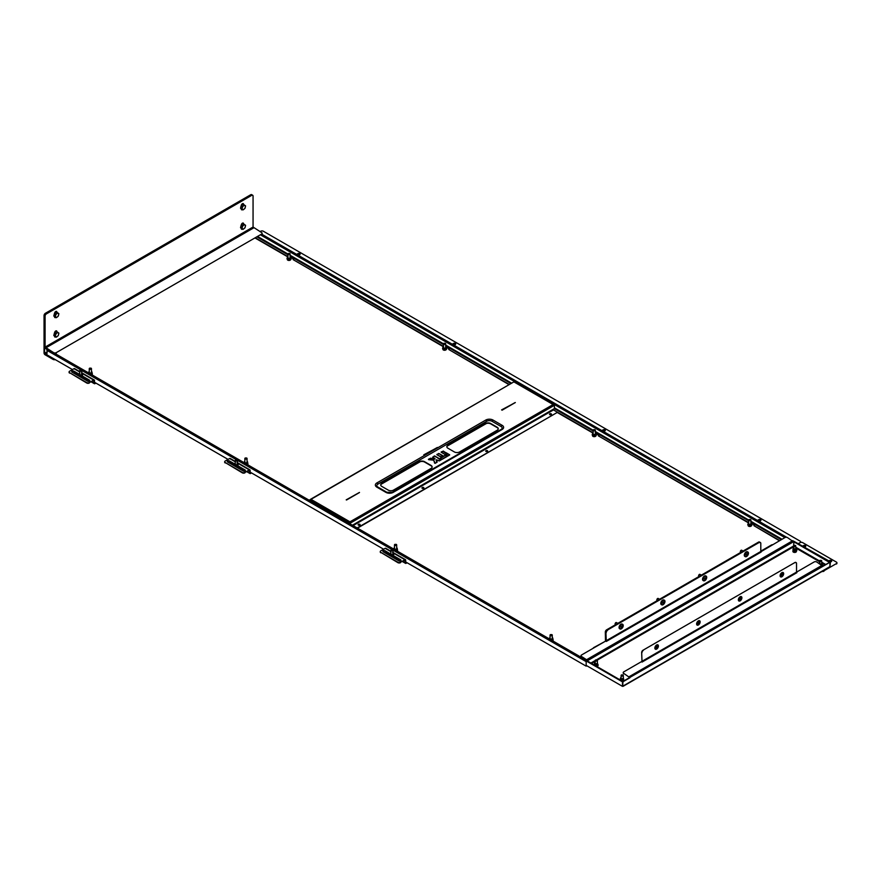 <?xml version="1.0" encoding="UTF-8"?>
<svg xmlns="http://www.w3.org/2000/svg" width="881" height="881" viewBox="0 0 881 881"><rect width="100%" height="100%" fill="white"/><g stroke="black" fill="none" stroke-linecap="round" stroke-linejoin="round"><path stroke-width="1.32" d="M751.449 525.759A1.707 0.98 180 0 1 748.597 526.199A1.707 0.98 180 0 1 748.156 525.759M595.864 435.941A1.707 0.98 180 0 1 593.012 436.381A1.707 0.98 180 0 1 592.561 435.941A1.674 0.958 180 0 0 592.638 436.051M446.16 349.669A1.674 0.958 180 0 0 446.215 349.559A1.707 0.98 180 0 1 443.385 349.988A1.707 0.98 180 0 1 442.945 349.548M290.576 259.84A1.674 0.958 180 0 0 290.631 259.73A1.707 0.98 180 0 1 287.79 260.159A1.707 0.98 180 0 1 287.349 259.719A1.674 0.958 180 0 0 287.426 259.84M443.484 346.442L293.153 259.642L443.385 346.74M593.111 432.824L553.081 409.709M509.383 384.49L448.737 349.471L509.064 384.667M593.1 433.078A1.674 0.958 180 0 0 593.034 433.111L593.111 433.067A1.487 0.859 0 0 0 592.847 433.309A1.487 0.859 0 0 0 593.64 434.432A1.487 0.859 0 0 0 595.578 433.981A1.487 0.859 0 0 0 595.314 433.067A1.674 0.958 180 0 1 595.391 433.111A1.674 0.958 180 0 1 595.886 433.793A1.674 0.958 180 0 1 595.754 434.168A1.674 0.958 180 0 1 593.882 434.74A1.674 0.958 180 0 1 592.55 433.793A1.674 0.958 180 0 1 592.671 433.419A1.674 0.958 180 0 1 593.034 433.111L557.398 412.572M748.707 522.653L598.364 435.864L748.597 522.951M779.729 540.571L753.949 525.693L779.421 540.747M605.236 641.313L593.772 647.568A1.839 1.057 0 0 0 593.243 648.24M772.56 544.711A1.839 1.057 0 0 0 771.404 545.02L760.799 551.143M72.473 369.568L46.803 354.746L47.409 349.647M293.847 259.223L290.62 257.351M287.889 256.867A1.674 0.958 180 0 0 287.823 256.9L287.9 256.856A1.487 0.859 0 0 0 287.624 257.098A1.487 0.859 0 0 0 288.428 258.221A1.487 0.859 0 0 0 290.367 257.759A1.487 0.859 0 0 0 290.102 256.856A1.674 0.958 180 0 1 290.179 256.9A1.674 0.958 180 0 1 290.664 257.582A1.674 0.958 180 0 1 290.532 257.957A1.674 0.958 180 0 1 288.671 258.529A1.674 0.958 180 0 1 287.327 257.582A1.674 0.958 180 0 1 287.459 257.208A1.674 0.958 180 0 1 287.823 256.9L255.446 238.233M754.643 525.274L751.416 523.391M599.058 435.445L595.831 433.562M449.431 349.052L446.204 347.18M293.153 259.642L293.747 258.794L290.102 256.69M449.332 348.975L445.687 346.519M449.332 348.623L448.737 349.471M598.959 435.368L595.314 432.901M598.959 435.005L598.364 435.864M754.543 525.197L750.898 522.73M754.543 524.834L753.949 525.693M287.9 256.613L255.754 238.057M605.93 632.437A1.839 1.057 -60 0 1 607.229 630.19L759.191 542.454A1.839 1.057 -60 0 1 760.105 542.366L760.413 542.542A1.839 1.057 120 0 1 760.799 543.379L760.799 551.473L606.249 640.696L605.93 632.437L605.963 641.28M605.621 640.696L605.313 632.073L605.5 641.159L581.537 654.99A1.839 1.057 0 0 0 580.997 655.739A1.839 1.057 0 0 0 581.537 656.488L587.495 660.684L793.44 541.782L787.482 537.586A1.839 1.057 0 0 0 784.883 537.586L760.876 551.759M605.313 632.073A1.839 1.057 -60 0 1 606.613 629.827L758.563 542.101A1.839 1.057 -60 0 1 759.488 542.002A1.839 1.057 -60 0 1 759.62 542.123M606.613 629.827L758.563 542.101M606.921 630.014A1.839 1.057 120 0 0 605.621 632.25M759.94 542.3A1.839 1.057 120 0 0 759.796 542.189A1.839 1.057 120 0 0 758.882 542.278M552.706 638.978A1.674 0.958 180 0 1 552.839 639.353A1.674 0.958 180 0 1 552.706 639.727A1.674 0.958 180 0 1 551.693 640.267M549.799 637.822A1.487 0.859 0 0 0 550.592 638.945A1.487 0.859 0 0 0 552.53 638.483A1.487 0.859 0 0 0 552.266 637.58A1.674 0.958 180 0 1 552.343 637.624A1.674 0.958 180 0 1 552.839 638.307A1.674 0.958 180 0 1 552.706 638.681A1.674 0.958 180 0 1 550.834 639.243A1.674 0.958 180 0 1 549.502 638.307A1.674 0.958 180 0 1 549.623 637.932A1.674 0.958 180 0 1 549.986 637.624A1.674 0.958 180 0 1 550.052 637.58A1.487 0.859 0 0 0 549.799 637.822M751.339 524.294A1.674 0.958 180 0 1 751.471 524.669A1.674 0.958 180 0 1 751.339 525.043A1.674 0.958 180 0 1 749.467 525.616A1.674 0.958 180 0 1 748.134 524.669L748.134 523.622A1.674 0.958 180 0 1 748.266 523.248A1.674 0.958 180 0 1 748.619 522.94A1.674 0.958 180 0 1 748.696 522.907M751.339 525.494A1.674 0.958 180 0 1 749.467 526.067A1.674 0.958 180 0 1 748.134 525.12M748.619 522.94L748.707 522.896A1.487 0.859 0 0 0 748.432 523.138A1.487 0.859 0 0 0 749.224 524.261A1.487 0.859 0 0 0 751.174 523.81A1.487 0.859 0 0 0 750.898 522.896L750.986 522.94A1.674 0.958 180 0 1 751.471 523.622A1.674 0.958 180 0 1 751.339 523.997A1.674 0.958 180 0 1 749.467 524.569A1.674 0.958 180 0 1 748.134 523.622M595.754 434.465A1.674 0.958 180 0 1 595.886 434.84A1.674 0.958 180 0 1 595.754 435.214A1.674 0.958 180 0 1 593.882 435.787A1.674 0.958 180 0 1 592.55 434.84L592.55 433.793M595.754 435.666A1.674 0.958 180 0 1 593.882 436.238A1.674 0.958 180 0 1 592.55 435.291M397.111 549.149A1.674 0.958 180 0 1 397.243 549.524A1.674 0.958 180 0 1 397.111 549.898A1.674 0.958 180 0 1 396.109 550.438M394.203 547.993A1.487 0.859 0 0 0 394.996 549.116A1.487 0.859 0 0 0 396.946 548.654A1.487 0.859 0 0 0 396.681 547.751A1.674 0.958 180 0 1 396.758 547.795A1.674 0.958 180 0 1 397.243 548.478A1.674 0.958 180 0 1 397.111 548.852A1.674 0.958 180 0 1 395.25 549.414A1.674 0.958 180 0 1 393.906 548.478A1.674 0.958 180 0 1 394.038 548.103A1.674 0.958 180 0 1 394.402 547.795A1.674 0.958 180 0 1 394.468 547.751A1.487 0.859 0 0 0 394.203 547.993M247.495 462.767A1.674 0.958 180 0 1 247.616 463.142A1.674 0.958 180 0 1 247.495 463.516A1.674 0.958 180 0 1 246.482 464.056M244.588 461.611A1.487 0.859 0 0 0 245.381 462.734A1.487 0.859 0 0 0 247.319 462.272A1.487 0.859 0 0 0 247.054 461.369A1.674 0.958 180 0 1 247.132 461.413A1.674 0.958 180 0 1 247.616 462.085A1.674 0.958 180 0 1 247.495 462.459A1.674 0.958 180 0 1 245.623 463.032A1.674 0.958 180 0 1 244.279 462.085A1.674 0.958 180 0 1 244.411 461.721A1.674 0.958 180 0 1 244.775 461.413A1.674 0.958 180 0 1 244.841 461.369A1.487 0.859 0 0 0 244.588 461.611M446.127 348.083A1.674 0.958 180 0 1 446.26 348.458A1.674 0.958 180 0 1 446.127 348.832A1.674 0.958 180 0 1 444.255 349.405A1.674 0.958 180 0 1 442.923 348.458L442.923 347.411A1.674 0.958 180 0 1 443.055 347.037A1.674 0.958 180 0 1 443.407 346.729A1.674 0.958 180 0 1 443.473 346.685A1.487 0.859 0 0 0 443.22 346.927A1.487 0.859 0 0 0 444.013 348.05A1.487 0.859 0 0 0 445.962 347.588A1.487 0.859 0 0 0 445.687 346.685A1.674 0.958 180 0 1 445.764 346.729A1.674 0.958 180 0 1 446.26 347.411A1.674 0.958 180 0 1 446.127 347.786A1.674 0.958 180 0 1 444.255 348.347A1.674 0.958 180 0 1 442.923 347.411M446.127 349.283A1.674 0.958 180 0 1 444.255 349.845A1.674 0.958 180 0 1 442.923 348.909M290.532 258.254A1.674 0.958 180 0 1 290.664 258.629A1.674 0.958 180 0 1 290.532 259.003A1.674 0.958 180 0 1 288.671 259.576A1.674 0.958 180 0 1 287.327 258.629L287.327 257.582M290.532 259.454A1.674 0.958 180 0 1 288.671 260.016A1.674 0.958 180 0 1 287.327 259.08M91.899 372.938A1.674 0.958 180 0 1 92.031 373.313A1.674 0.958 180 0 1 91.899 373.687A1.674 0.958 180 0 1 90.897 374.227M88.992 371.782A1.487 0.859 0 0 0 89.785 372.905A1.487 0.859 0 0 0 91.734 372.443A1.487 0.859 0 0 0 91.459 371.54A1.674 0.958 180 0 1 91.547 371.584A1.674 0.958 180 0 1 92.031 372.256A1.674 0.958 180 0 1 91.899 372.63A1.674 0.958 180 0 1 90.038 373.203A1.674 0.958 180 0 1 88.695 372.256A1.674 0.958 180 0 1 88.827 371.892A1.674 0.958 180 0 1 89.179 371.584A1.674 0.958 180 0 1 89.256 371.54A1.487 0.859 0 0 0 88.992 371.782M487.413 450.654A1.013 0.584 0 0 0 485.993 451.479A1.013 0.584 0 0 0 487.413 450.654M485.739 451.248A1.013 0.584 180 0 1 487.656 451.248M551.209 413.828A1.013 0.584 0 0 0 549.777 414.654A1.013 0.584 0 0 0 551.209 413.828M549.535 414.422A1.013 0.584 180 0 1 551.451 414.422M423.618 487.49A1.013 0.584 0 0 0 422.197 488.316A1.013 0.584 0 0 0 423.618 487.49M421.955 488.085A1.013 0.584 180 0 1 423.871 488.085M359.833 524.316A1.013 0.584 0 0 0 358.402 525.142A1.013 0.584 0 0 0 359.833 524.316M358.16 524.911A1.013 0.584 180 0 1 360.076 524.911M310.09 500.056L309.462 500.408M310.53 499.296L513.7 381.991L310.53 499.296L513.7 381.991L310.982 499.34L349.955 521.838L553.125 404.533L554.424 405.282L349.955 523.325L349.955 521.838L349.614 523.138L309.991 500.254L310.982 499.34L309.022 500.155M513.7 381.991L514.295 381.914M554.424 405.282L554.424 408.586L552.993 409.412L557.398 412.352L357.168 527.95M557.398 412.352L357.477 528.137M310.057 500.111L309.495 500.43M349.614 523.589L349.955 522.191L349.636 523.611M459.574 451.953L497.181 430.247A3.667 2.114 0 0 0 498.25 428.75A3.667 2.114 0 0 0 497.181 427.252L490.695 423.508A3.667 2.114 0 0 0 485.508 423.508L447.911 445.213A3.667 2.114 0 0 0 446.832 446.711A3.667 2.114 0 0 0 447.911 448.209L454.387 451.953A3.667 2.114 0 0 0 459.574 451.953M393.455 490.133L431.051 468.428A3.667 2.114 0 0 0 432.13 466.93A3.667 2.114 0 0 0 431.051 465.432L424.565 461.688A3.667 2.114 0 0 0 419.378 461.688L381.781 483.394A3.667 2.114 0 0 0 380.713 484.891A3.667 2.114 0 0 0 381.781 486.389L388.268 490.133A3.667 2.114 0 0 0 393.455 490.133M377.674 487.006A3.667 2.114 180 0 1 377.376 486.764A3.667 2.114 180 0 1 377.894 484.143L486.808 421.261A3.667 2.114 180 0 1 491.994 421.261L501.069 426.503A3.667 2.114 180 0 1 501.586 429.124A3.667 2.114 180 0 1 501.278 429.366M386.704 492.226L377.894 487.138A1.839 1.057 120 0 0 377.773 487.05A1.839 1.057 120 0 0 376.859 487.138L385.933 492.38A5.132 2.962 0 0 0 393.19 492.38L502.104 429.499A5.132 2.962 0 0 0 502.104 425.303L493.03 420.061A5.132 2.962 0 0 0 485.772 420.061L376.859 482.942A5.132 2.962 0 0 0 376.859 487.138M501.586 429.124L501.19 429.41A1.839 1.057 60 0 0 501.069 429.499L392.408 492.226M349.955 522.191L349.955 523.788M346.519 500.012L359.481 492.523M501.586 409.885L515.33 402.551L501.586 409.885M437.538 447.46L423.794 454.794L437.538 447.46M498.239 428.926A3.667 2.114 0 0 0 497.181 427.615L490.695 423.871A3.667 2.114 0 0 0 485.508 423.871L447.911 445.577A3.667 2.114 0 0 0 446.843 446.898M432.108 467.106A3.667 2.114 0 0 0 431.051 465.785L424.565 462.04A3.667 2.114 0 0 0 419.378 462.04L381.781 483.757A3.667 2.114 0 0 0 380.724 485.068M553.125 404.533L514.471 382.211M440.753 460.069L434.718 455.973L441.073 459.651L439.498 460.851L436.392 459.827L436.91 462.349M434.895 458.505L434.245 459.144L434.718 458.395L432.626 457.184L434.718 455.973M434.245 459.144L430.556 458.45L434.983 458.847M438.98 460.851L436.293 459.827L437.141 462.085L435.291 463.285L433.672 460.201L434.994 463.307M428.651 459.673L433.705 460.201M515.066 402.694L502.104 410.183M437.273 447.614L424.312 455.103M359.481 492.424L346.2 499.835M437.273 447.504L424.003 454.915M515.066 402.595L501.796 410.006M586.691 665.706L586.173 666.146L586.173 661.653L392.893 550.074M94.509 382.288L228.058 459.397M250.105 472.117L383.653 549.226M405.689 561.946L586.173 666.146M46.803 350.253L81.206 370.119M81.724 370.416L236.802 459.948M237.308 460.245L392.386 549.777M47.321 349.955L586.173 661.058M261.998 234.357L786.788 537.344M57.408 316.918A2.258 1.299 -60 0 1 55.536 316.565A2.258 1.299 -60 0 1 56.769 313.68A2.258 1.299 -60 0 1 58.653 314.021A2.258 1.299 -60 0 1 57.408 316.918M56.725 313.559L55.679 314.286L55.062 316.775L56.351 317.711L58.256 316.158L58.873 313.669L57.584 312.733L56.725 313.559M57.584 312.733L56.329 312.017L54.424 313.57L53.807 316.048L56.351 317.711M54.424 313.57L55.679 314.286M53.807 316.048L55.062 316.775M551.55 635.465L551.814 634.606L550.515 634.606L551.55 635.465M551.869 634.639A1.101 0.639 180 0 1 551.627 635.708A1.101 0.639 180 0 1 550.46 634.639M615.092 623.869L615.797 622.636M617.823 623.352L616.414 622.548A1.101 0.639 120 0 0 615.312 624.453L615.621 624.629M622.438 624.266A2.654 1.531 120 0 0 622.25 624.111A2.654 1.531 120 0 0 619.233 626.446A2.654 1.531 120 0 0 619.596 628.715A2.654 1.531 120 0 0 619.817 628.814M619.651 626.677A2.654 1.531 120 0 0 620.004 628.957A2.654 1.531 120 0 0 623.032 626.633A2.654 1.531 120 0 0 622.669 624.354A2.654 1.531 120 0 0 619.651 626.677M620.62 628.759A2.313 1.333 120 0 0 621.083 628.66A3.006 3.006 0 0 0 622.955 625.433A2.313 1.333 120 0 0 622.052 624.552A2.313 1.333 120 0 0 619.872 626.677A2.313 1.333 120 0 0 620.62 628.759M621.094 626.865L621.689 627.338A3.006 0.969 -156.5 0 1 621.171 627.239A2.984 1.2 -78.2 0 0 621.314 626.798A3.006 0.628 14.2 0 0 621.854 626.854L621.722 626.347A2.687 1.487 -165.4 0 1 622.03 626.666L622.03 626.666A3.006 2.136 -87.5 0 0 622.14 625.995L622.438 625.995A3.006 2.478 85 0 1 622.371 626.644L621.667 626.303M621.755 626.556L622.449 626.82A3.006 0.628 14.2 0 0 622.724 626.776A2.984 2.852 47.1 0 1 622.581 627.217A3.006 0.969 -156.5 0 1 622.283 627.305L621.413 626.809M622.206 627.69A2.687 1.729 -161.9 0 0 622.272 627.327L622.107 627.492A3.006 2.478 85 0 1 621.755 628.01A2.984 1.52 -134.8 0 1 621.612 628.021A2.984 1.52 -134.8 0 1 621.446 628.021A3.006 2.136 -87.5 0 0 621.766 627.503L621.766 627.503A2.687 2.423 26.7 0 1 621.259 627.713A2.687 0.991 140.4 0 0 621.689 627.338M621.402 627.107L622.041 627.327M622.581 627.217L621.81 626.843M656.841 599.763L657.545 598.54M659.572 599.256L658.162 598.441A1.101 0.639 120 0 0 657.061 600.346L657.369 600.523M664.197 600.159A2.654 1.531 120 0 0 663.999 600.005A2.654 1.531 120 0 0 662.149 600.523A2.654 1.531 120 0 0 660.838 602.89A2.654 1.531 120 0 0 661.345 604.619A2.654 1.531 120 0 0 661.565 604.707M661.257 603.122A2.654 1.531 120 0 0 661.752 604.851A2.654 1.531 120 0 0 663.602 604.333A2.654 1.531 120 0 0 664.924 601.976A2.654 1.531 120 0 0 664.417 600.247A2.654 1.531 120 0 0 662.567 600.765A2.654 1.531 120 0 0 661.257 603.122M662.721 604.597A2.313 1.333 120 0 0 662.831 604.564A3.006 3.006 0 0 0 664.703 601.327A2.313 1.333 120 0 0 663.448 600.501A2.313 1.333 120 0 0 661.499 603.045A2.313 1.333 120 0 0 662.721 604.597M663.503 602.362L664.186 602.648A3.006 1.134 5.5 0 0 664.494 602.45A2.984 2.643 34.7 0 1 664.417 602.879L663.701 602.626A3.006 1.905 -103.1 0 0 663.701 601.976L664.032 601.866A3.006 2.236 67.6 0 1 664.065 602.505L663.36 602.175M664.186 602.648L664.175 602.626A2.687 2.654 -2.6 0 0 664.351 602.086A2.687 1.046 135.8 0 1 664.087 602.516L664.076 602.505M664.417 602.879A3.006 1.465 -165 0 1 664.098 603.1L663.536 602.846A3.006 1.134 5.5 0 1 662.975 602.934A2.984 0.991 -89.6 0 1 662.897 603.353A3.006 1.465 -165 0 0 663.459 603.298A2.687 1.101 128.4 0 1 663.085 603.738A2.687 2.599 14.4 0 0 663.558 603.441L662.997 603.033M664.109 603.419A2.687 1.333 -167.6 0 0 664.087 603.122L663.944 603.32A3.006 2.236 67.6 0 1 663.69 603.837A2.984 1.96 -140.7 0 1 663.525 603.892A2.984 1.96 -140.7 0 1 663.36 603.937A3.006 1.905 -103.1 0 0 663.569 603.441L663.558 603.441M663.459 603.298L662.853 602.846M663.305 602.89L663.867 603.133M81.151 371.066L81.415 370.207L80.116 370.207L81.151 371.066M81.481 370.251A1.101 0.639 180 0 1 81.228 371.308A1.101 0.639 180 0 1 80.061 370.251M83.321 377.002A2.654 1.531 180 0 1 82.021 377.927M83.431 377.057A2.654 1.531 180 0 1 82.517 378.213M78.42 375.846A2.654 1.531 180 0 1 78.728 375.592L80.226 376.451L82.263 376.143L82.814 373.896L82.263 375.086L80.226 375.394L78.728 374.535L78.728 375.592M81.867 373.522A1.366 0.793 180 0 1 81.658 374.601A1.366 0.793 180 0 1 79.797 374.557A1.366 0.793 180 0 1 79.664 373.522M81.867 373.291A1.652 0.958 180 0 1 81.933 373.324A1.652 0.958 180 0 1 81.933 374.667A1.652 0.958 180 0 1 79.598 374.667A1.652 0.958 180 0 1 79.664 373.291M81.316 373.037L82.814 373.896M80.226 375.394L80.226 376.451M82.263 375.086L82.263 376.143M78.728 374.535L79.664 373.214M795.047 546.264L795.312 545.405L794.012 545.405L795.047 546.264M795.367 545.438A1.101 0.639 180 0 1 795.125 546.506A1.101 0.639 180 0 1 793.957 545.438M56.891 331.796L56.891 331.641A1.652 0.958 120 0 0 56.549 330.893A1.652 0.958 120 0 0 55.723 330.97A1.652 0.958 120 0 0 54.556 332.93A1.652 0.958 120 0 1 55.206 332.313A1.652 0.958 120 0 1 55.437 332.214M56.891 312.337L56.891 312.182A1.652 0.958 120 0 0 56.549 311.422A1.652 0.958 120 0 0 55.723 311.511A1.652 0.958 120 0 0 54.556 313.46A1.652 0.958 120 0 1 55.206 312.854A1.652 0.958 120 0 1 55.437 312.744M243.596 204.535L243.596 204.381A1.652 0.958 120 0 0 243.255 203.632A1.652 0.958 120 0 0 242.429 203.709A1.652 0.958 120 0 0 241.262 205.669A1.652 0.958 120 0 1 241.912 205.064A1.652 0.958 120 0 1 242.143 204.954M243.596 224.005L243.596 223.851A1.652 0.958 120 0 0 243.255 223.091A1.652 0.958 120 0 0 242.429 223.179A1.652 0.958 120 0 0 241.262 225.129M55.239 359.613A1.839 1.057 180 0 1 53.124 359.415L44.568 353.281L44.05 315.552A1.839 1.057 -60 0 1 45.349 313.306L46.385 313.9A1.839 1.057 120 0 0 45.085 316.147L44.568 315.85A1.839 1.057 -60 0 1 45.867 313.603A1.839 1.057 120 0 0 44.568 315.85L44.568 346.806A1.465 0.848 -120 0 0 45.603 348.601L53.642 352.653A1.839 1.057 0 0 0 56.241 352.653L261.613 234.071A1.839 1.057 0 0 0 262.153 233.322A1.839 1.057 0 0 0 261.613 232.573L253.056 227.034L253.056 196.078A1.839 1.057 120 0 0 252.682 195.241A1.839 1.057 120 0 0 251.757 195.329L251.239 195.031A1.839 1.057 -60 0 1 252.164 194.943A1.839 1.057 -60 0 1 252.384 195.153M45.085 316.147L45.085 347.114L53.642 352.653M56.241 352.653L261.613 234.071M56.241 353.248A1.839 1.057 180 0 1 53.642 353.248M262.075 233.63A1.839 1.057 180 0 1 262.153 233.928A1.839 1.057 180 0 1 261.613 234.676M54.556 336.046L54.556 336.289A1.652 0.958 120 0 0 54.897 337.038A1.652 0.958 120 0 0 55.844 336.883M54.556 316.587L54.556 316.819A1.652 0.958 120 0 0 54.897 317.578A1.652 0.958 120 0 0 55.844 317.413M241.262 208.797L241.262 209.028A1.652 0.958 120 0 0 241.603 209.788A1.652 0.958 120 0 0 242.55 209.623M241.262 228.256L241.262 228.487A1.652 0.958 120 0 0 241.603 229.247A1.652 0.958 120 0 0 242.55 229.082M46.385 313.9L251.757 195.329M252.682 195.241L252.164 194.943A1.839 1.057 120 0 0 251.239 195.031L45.867 313.603L250.722 194.734A1.839 1.057 -60 0 1 251.636 194.635A1.839 1.057 -60 0 1 251.867 194.855M54.677 336.817A1.652 0.958 120 0 0 55.327 336.575M56.362 331.498L56.362 331.344A1.652 0.958 120 0 0 56.241 330.815M54.677 317.358A1.652 0.958 120 0 0 55.327 317.116M56.362 312.028L56.362 311.885A1.652 0.958 120 0 0 56.241 311.345M241.383 209.557A1.652 0.958 120 0 0 242.033 209.326M243.079 204.238L243.079 204.084A1.652 0.958 120 0 0 242.947 203.555M241.383 229.027A1.652 0.958 120 0 0 242.033 228.785M243.079 223.697L243.079 223.554A1.652 0.958 120 0 0 242.947 223.014M242.143 224.413A1.652 0.958 120 0 0 241.912 224.523A1.652 0.958 120 0 0 241.262 225.118M44.05 315.552L44.05 352.973A1.465 0.848 -120 0 0 45.085 354.779L53.124 359.415M53.124 358.82A1.839 1.057 0 0 0 54.391 359.129M45.349 313.306L250.722 194.734M244.125 209.116A2.258 1.299 -60 0 1 242.242 208.775A2.258 1.299 -60 0 1 243.475 205.879A2.258 1.299 -60 0 1 245.359 206.231A2.258 1.299 -60 0 1 244.125 209.116M243.431 205.769L242.385 206.495L241.768 208.973L243.057 209.909L244.962 208.357L245.579 205.879L244.29 204.943L243.431 205.769M244.29 204.943L243.046 204.216L241.13 205.769L240.524 208.257L243.057 209.909M241.13 205.769L242.385 206.495M240.524 208.257L241.768 208.973M57.408 336.377A2.258 1.299 -60 0 1 55.536 336.024A2.258 1.299 -60 0 1 56.769 333.139A2.258 1.299 -60 0 1 58.653 333.481A2.258 1.299 -60 0 1 57.408 336.377M56.725 333.029L55.679 333.745L55.062 336.234L56.351 337.17L58.256 335.617L58.873 333.128L57.584 332.192L56.725 333.029M57.584 332.192L56.329 331.476L54.424 333.029L53.807 335.518L56.351 337.17M54.424 333.029L55.679 333.745M53.807 335.518L55.062 336.234M244.125 228.586A2.258 1.299 -60 0 1 242.242 228.234A2.258 1.299 -60 0 1 243.475 225.349A2.258 1.299 -60 0 1 245.359 225.69A2.258 1.299 -60 0 1 244.125 228.586M243.431 225.228L242.385 225.954L241.768 228.443L243.057 229.379L244.962 227.827L245.579 225.338L244.29 224.402L243.431 225.228M244.29 224.402L243.046 223.686L241.13 225.239L240.524 227.716L243.057 229.379M241.13 225.239L242.385 225.954M240.524 227.716L241.768 228.443M750.183 520.363L750.447 519.504L749.158 519.504L750.183 520.363M750.513 519.548A1.101 0.639 180 0 1 750.26 520.605A1.101 0.639 180 0 1 749.092 519.548M594.598 430.534L594.862 429.675L593.563 429.675L594.598 430.534M594.917 429.719A1.101 0.639 180 0 1 594.664 430.776A1.101 0.639 180 0 1 593.508 429.719M444.971 344.152L445.235 343.293L443.936 343.293L444.971 344.152M445.29 343.326A1.101 0.639 180 0 1 445.048 344.394A1.101 0.639 180 0 1 443.881 343.326M289.375 254.323L289.651 253.464L288.351 253.464L289.375 254.323M289.706 253.497A1.101 0.639 180 0 1 289.453 254.565A1.101 0.639 180 0 1 288.296 253.497M90.743 368.996L91.007 368.148L89.719 368.148L90.743 368.996M91.073 368.181A1.101 0.639 180 0 1 90.82 369.249A1.101 0.639 180 0 1 89.653 368.181M246.328 458.825L246.603 457.977L245.303 457.977L246.328 458.825M246.658 458.01A1.101 0.639 180 0 1 246.405 459.078A1.101 0.639 180 0 1 245.248 458.01M395.954 545.218L396.23 544.359L394.93 544.359L395.954 545.218M396.285 544.392A1.101 0.639 180 0 1 396.032 545.46A1.101 0.639 180 0 1 394.875 544.392M698.589 575.656L699.294 574.434M701.32 575.15L699.91 574.335A1.101 0.639 120 0 0 698.82 576.24L699.118 576.416M705.945 576.053A2.654 1.531 120 0 0 705.747 575.91A2.654 1.531 120 0 0 702.73 578.233A2.654 1.531 120 0 0 703.093 580.513A2.654 1.531 120 0 0 703.313 580.601M703.148 578.476A2.654 1.531 120 0 0 703.512 580.755A2.654 1.531 120 0 0 706.529 578.421A2.654 1.531 120 0 0 706.166 576.141A2.654 1.531 120 0 0 703.148 578.476M704.117 580.557A2.313 1.333 120 0 0 704.58 580.458A3.006 3.006 0 0 0 706.452 577.22A2.313 1.333 120 0 0 705.549 576.339A2.313 1.333 120 0 0 703.368 578.465A2.313 1.333 120 0 0 704.117 580.557M704.602 578.652L705.196 579.103A3.006 0.969 -156.5 0 1 704.668 579.026A2.984 1.2 -78.2 0 0 704.811 578.586A3.006 0.628 14.2 0 0 705.351 578.641L705.218 578.134A2.687 1.487 -165.4 0 1 705.527 578.454L705.549 578.443A3.006 2.136 -87.5 0 0 705.637 577.793L705.934 577.782A3.006 2.478 85 0 1 705.879 578.443L705.174 578.101M705.263 578.343L705.945 578.608M705.945 578.63A3.006 0.628 14.2 0 0 706.221 578.575A2.984 2.852 47.1 0 1 706.077 579.004A3.006 0.969 -156.5 0 1 705.791 579.103L704.91 578.608M705.152 578.652L705.714 579.489A2.687 1.729 -161.9 0 0 705.769 579.125L705.791 579.103M705.582 579.291A3.006 2.478 85 0 1 705.252 579.808A2.984 1.52 -134.8 0 1 705.108 579.819A2.984 1.52 -134.8 0 1 704.954 579.808A3.006 2.136 -87.5 0 0 705.263 579.302L705.263 579.302A2.687 2.423 26.7 0 1 704.756 579.5A2.687 0.991 140.4 0 0 705.196 579.125L705.196 579.103M706.077 579.004L705.307 578.641M740.337 551.55L741.042 550.328M743.068 551.043L741.67 550.229A1.101 0.639 120 0 0 740.569 552.134L740.866 552.31M747.694 551.947A2.654 1.531 120 0 0 747.495 551.803A2.654 1.531 120 0 0 745.656 552.321A2.654 1.531 120 0 0 744.335 554.678A2.654 1.531 120 0 0 744.841 556.407A2.654 1.531 120 0 0 745.062 556.495M744.753 554.92A2.654 1.531 120 0 0 745.26 556.649A2.654 1.531 120 0 0 747.11 556.131A2.654 1.531 120 0 0 748.421 553.775A2.654 1.531 120 0 0 747.914 552.046A2.654 1.531 120 0 0 746.064 552.552A2.654 1.531 120 0 0 744.753 554.92M746.218 556.396A2.313 1.333 120 0 0 746.339 556.351A3.006 3.006 0 0 0 748.2 553.125A2.313 1.333 120 0 0 746.956 552.299A2.313 1.333 120 0 0 744.996 554.843A2.313 1.333 120 0 0 746.218 556.396M747.011 554.149L747.672 554.413A3.006 1.134 5.5 0 0 747.991 554.248A2.984 2.643 34.7 0 1 747.925 554.667L747.198 554.424A3.006 1.905 -103.1 0 0 747.209 553.764L747.529 553.664A3.006 2.236 67.6 0 1 747.573 554.292L746.857 553.973M747.925 554.667A3.006 1.465 -165 0 1 747.595 554.887L747.033 554.645A3.006 1.134 5.5 0 1 746.471 554.722A2.984 0.991 -89.6 0 1 746.394 555.14A3.006 1.465 -165 0 0 746.956 555.096A2.687 1.101 128.4 0 1 746.581 555.537A2.687 2.599 14.4 0 0 747.055 555.228L746.493 554.821M746.802 554.678L747.617 555.206A2.687 1.333 -167.6 0 0 747.584 554.92L747.595 554.887M747.418 555.129A3.006 2.236 67.6 0 1 747.187 555.625A2.984 1.96 -140.7 0 1 747.022 555.68A2.984 1.96 -140.7 0 1 746.857 555.724A3.006 1.905 -103.1 0 0 747.066 555.239M746.956 555.096L746.35 554.634M597.803 666.014A1.784 1.024 180 0 1 597.494 666.664M796.435 551.341A1.784 1.024 180 0 1 795.4 552.343A1.784 1.024 180 0 1 793.407 552.134A1.784 1.024 180 0 1 792.889 551.341M781.876 572.672A2.511 1.454 120 0 0 780.103 575.745A2.511 1.454 120 0 0 781.876 576.769A2.511 1.454 120 0 0 783.661 573.696A2.511 1.454 120 0 0 781.876 572.672M781.821 572.969A1.784 1.024 120 0 0 781.568 573.091A1.784 1.024 120 0 0 780.335 575.546M740.128 596.767A2.511 1.454 120 0 0 738.355 599.851A2.511 1.454 120 0 0 740.128 600.875A2.511 1.454 120 0 0 741.901 597.803A2.511 1.454 120 0 0 740.128 596.767M740.073 597.076A1.784 1.024 120 0 0 739.82 597.186A1.784 1.024 120 0 0 738.586 599.653M698.38 624.981A2.511 1.454 120 0 0 700.153 621.898A2.511 1.454 120 0 0 698.38 620.874A2.511 1.454 120 0 0 696.607 623.957A2.511 1.454 120 0 0 698.38 624.981M698.325 621.171A1.784 1.024 120 0 0 698.071 621.292A1.784 1.024 120 0 0 696.838 623.759M656.631 649.088A2.511 1.454 120 0 0 658.404 646.004A2.511 1.454 120 0 0 656.631 644.98A2.511 1.454 120 0 0 654.858 648.053A2.511 1.454 120 0 0 656.631 649.088M656.576 645.277A1.784 1.024 120 0 0 656.323 645.399A1.784 1.024 120 0 0 655.09 647.865M622.658 685.87L622.999 681.751L629.97 677.72L623.748 673.381L629.662 677.544L622.845 681.476M622.812 681.465L587.187 660.893M795.84 562.43L796.149 562.607A1.839 1.057 120 0 1 796.534 563.444L796.534 572.099L641.974 661.334L641.665 652.491A1.839 1.057 -60 0 1 642.965 650.255L794.926 562.519A1.839 1.057 -60 0 1 795.84 562.43A1.839 1.057 -60 0 1 795.984 562.541M642.965 650.255L794.926 562.519M623.748 673.745A1.839 1.057 180 0 1 623.208 672.996L623.208 672.632A1.839 1.057 0 0 1 623.748 671.884L641.412 661.686L642.062 662.06L641.665 652.491M643.273 650.431A1.839 1.057 120 0 0 641.974 652.678M796.149 562.607A1.839 1.057 120 0 0 795.235 562.695M641.974 661.334L642.315 661.917L796.865 572.683L796.534 572.099M828.636 567.342L829.935 566.593L830.453 561.803L829.935 566.593L829.935 562.276L822.953 566.307L816.731 561.968A1.839 1.057 0 0 0 814.132 561.968L796.534 572.132M623.208 672.632A1.839 1.057 0 0 0 623.748 673.381M829.935 562.276L822.898 565.976M822.953 566.307L629.662 677.544M622.999 686.057L622.482 686.365L622.482 681.872L622.999 686.057L829.935 566.593M607.229 630.19L759.191 542.454M606.249 640.696L606.58 641.28L761.129 552.057L760.799 551.473M605.93 640.52L606.326 641.434M607.538 630.367A1.839 1.057 120 0 0 606.249 632.613M760.413 542.542A1.839 1.057 120 0 0 759.499 542.641M605.544 641.137L606.58 641.28M761.129 552.057L760.876 551.451M581.537 656.488L586.845 659.924L587.164 660.882M581.537 656.852A1.839 1.057 180 0 1 580.997 656.103A1.839 1.057 180 0 1 581.02 655.927M793.649 545.68L793.935 541.496M793.649 541.694L829.285 562.265L793.968 541.518M656.4 648.923A2.18 1.255 120 0 0 658.151 646.412A2.18 1.255 120 0 0 656.863 645.134A2.18 1.255 120 0 0 656.631 645.244A2.18 1.255 120 0 0 655.09 647.92A2.18 1.255 120 0 0 656.4 648.923M656.741 646.081A1.101 0.639 120 0 0 656.51 647.987A1.101 0.639 120 0 0 656.741 646.081M656.411 645.388A1.63 0.947 120 0 0 656.246 645.476A1.63 0.947 120 0 0 655.739 645.894M655.2 646.819A1.63 0.947 120 0 0 655.09 647.469A1.63 0.947 120 0 0 655.101 647.678M739.897 600.721A2.18 1.255 120 0 0 741.659 598.21A2.18 1.255 120 0 0 740.359 596.933A2.18 1.255 120 0 0 740.128 597.043A2.18 1.255 120 0 0 738.586 599.719A2.18 1.255 120 0 0 739.897 600.721M740.249 597.869A1.101 0.639 120 0 0 740.018 599.774A1.101 0.639 120 0 0 740.249 597.869M739.908 597.186A1.63 0.947 120 0 0 739.743 597.263A1.63 0.947 120 0 0 739.236 597.692M738.707 598.617A1.63 0.947 120 0 0 738.586 599.267A1.63 0.947 120 0 0 738.597 599.465M698.148 624.816A2.18 1.255 120 0 0 699.91 622.305A2.18 1.255 120 0 0 698.611 621.039A2.18 1.255 120 0 0 698.38 621.149A2.18 1.255 120 0 0 696.838 623.814A2.18 1.255 120 0 0 698.148 624.816M698.49 621.975A1.101 0.639 120 0 0 698.27 623.88A1.101 0.639 120 0 0 698.49 621.975M698.159 621.281A1.63 0.947 120 0 0 697.994 621.369A1.63 0.947 120 0 0 697.488 621.799M696.948 622.724A1.63 0.947 120 0 0 696.838 623.374A1.63 0.947 120 0 0 696.849 623.572M781.656 576.615A2.18 1.255 120 0 0 783.407 574.104A2.18 1.255 120 0 0 782.108 572.826A2.18 1.255 120 0 0 781.876 572.936A2.18 1.255 120 0 0 780.335 575.612A2.18 1.255 120 0 0 781.656 576.615M781.998 573.762A1.101 0.639 120 0 0 781.766 575.678A1.101 0.639 120 0 0 781.998 573.762M781.656 573.079A1.63 0.947 120 0 0 781.491 573.168A1.63 0.947 120 0 0 780.984 573.586M780.456 574.511A1.63 0.947 120 0 0 780.335 575.161A1.63 0.947 120 0 0 780.346 575.359M622.482 681.872L586.173 660.915L586.173 665.397L622.482 686.365M586.173 660.915L622.999 681.575M793.627 541.319L829.935 562.1M793.627 541.143L830.453 561.803M821.698 562.904A1.388 0.804 180 0 1 821.951 563.234A1.388 0.804 180 0 1 821.4 564.038A1.388 0.804 180 0 1 820.574 564.181M821.951 563.234L822.193 563.961A1.63 0.947 180 0 1 822.226 564.137A1.63 0.947 180 0 1 821.698 564.831M822.226 564.137L822.226 564.974A1.63 0.947 180 0 1 822.204 565.128M821.301 560.415A1.101 0.639 180 0 1 821.698 560.9L821.698 563.388A1.101 0.639 180 0 1 820.233 563.983M819.561 563.598A1.101 0.639 180 0 1 819.947 562.871M795.763 547.927A1.388 0.804 180 0 1 796.028 548.268A1.388 0.804 180 0 1 795.477 549.061A1.388 0.804 180 0 1 793.913 549.094A1.388 0.804 180 0 1 793.307 548.268A1.388 0.804 180 0 1 793.561 547.927M796.028 548.268L796.27 548.984A1.63 0.947 180 0 1 796.292 549.16A1.63 0.947 180 0 1 795.62 549.931A1.63 0.947 180 0 1 793.924 549.997A1.63 0.947 180 0 1 793.032 549.16A1.63 0.947 180 0 1 793.065 548.984L793.307 548.268M796.292 549.16L796.292 549.997A1.63 0.947 180 0 1 795.62 550.768A1.63 0.947 180 0 1 793.924 550.845A1.63 0.947 180 0 1 793.032 549.997L793.032 549.16M796.27 551.473A1.63 0.947 180 0 1 795.62 552.079A1.63 0.947 180 0 1 793.054 551.473M795.763 545.934L795.763 548.411A1.101 0.639 180 0 1 793.561 548.411A1.101 0.639 180 0 1 794.023 547.905M620.598 677.918L620.356 678.634A1.63 0.947 180 0 0 620.323 678.811A1.63 0.947 180 0 0 621.215 679.658A1.63 0.947 180 0 0 622.911 679.581A1.63 0.947 180 0 0 623.594 678.811A1.63 0.947 180 0 0 623.561 678.634L623.319 677.918A1.388 0.804 180 0 1 623.319 677.918A1.388 0.804 180 0 1 622.768 678.711A1.388 0.804 180 0 1 621.215 678.744A1.388 0.804 180 0 1 620.598 677.918A1.388 0.804 180 0 1 621.116 677.434M623.594 678.811L623.594 679.658A1.63 0.947 180 0 1 622.911 680.418A1.63 0.947 180 0 1 621.579 680.572A1.674 0.958 180 0 0 622.933 680.44A1.674 0.958 180 0 0 623.594 679.449M622.603 678.579A1.101 0.639 180 0 1 621.116 677.654M620.378 679.879A1.63 0.947 180 0 1 620.323 679.658L620.323 678.811M594.664 662.941L594.422 663.668A1.63 0.947 180 0 0 594.4 663.845A1.63 0.947 180 0 0 595.281 664.681A1.63 0.947 180 0 0 596.988 664.604A1.63 0.947 180 0 0 597.659 663.845A1.63 0.947 180 0 0 597.626 663.668L597.384 662.941A1.388 0.804 180 0 1 596.833 663.745A1.388 0.804 180 0 1 595.281 663.767A1.388 0.804 180 0 1 594.664 662.941A1.388 0.804 180 0 1 595.182 662.457M597.659 663.845L597.659 664.681A1.63 0.947 180 0 1 596.988 665.452A1.63 0.947 180 0 1 595.644 665.596M596.668 663.613A1.101 0.639 180 0 1 595.182 662.688M594.444 664.902A1.63 0.947 180 0 1 594.4 664.681L594.4 663.845M822.193 571.053A1.839 1.057 0 0 0 823.966 570.778L836.41 563.598A1.839 1.057 0 0 0 836.95 562.849A1.839 1.057 0 0 0 836.41 562.1L802.701 542.641A1.839 1.057 0 0 0 800.113 542.641L798.682 543.456L800.113 542.641A1.839 1.057 0 0 0 800.642 541.892A1.839 1.057 0 0 0 800.113 541.143L263.331 231.229A1.839 1.057 0 0 0 260.732 231.229L260.005 231.648M760.887 520.385A1.288 0.738 0 0 0 758.75 520.076L757.814 520.616M605.302 430.556A1.288 0.738 0 0 0 603.155 430.247L602.23 430.787M455.675 344.174A1.288 0.738 0 0 0 453.539 343.865L452.603 344.394M300.08 254.345A1.288 0.738 0 0 0 297.943 254.036L297.007 254.576M759.268 521.453L760.567 520.704A1.288 0.738 0 0 0 758.75 519.658L757.451 520.407M603.683 431.624L604.972 430.875A1.288 0.738 0 0 0 603.155 429.829L601.866 430.578M454.056 345.242L455.345 344.493A1.288 0.738 0 0 0 453.539 343.436L452.239 344.185M298.461 255.413L299.76 254.664A1.288 0.738 0 0 0 297.943 253.618L296.644 254.356M823.966 570.778L836.41 563.598M831.675 561.263A1.288 0.738 0 0 0 829.539 560.944L829.252 561.109M805.752 546.286A1.288 0.738 0 0 0 803.604 545.978L803.329 546.143M836.917 563.058A1.839 1.057 180 0 1 836.95 563.267A1.839 1.057 180 0 1 836.41 564.016M823.966 571.196A1.839 1.057 180 0 1 822.05 571.45M830.453 562.1L831.356 561.571A1.288 0.738 0 0 0 829.539 560.525L828.889 560.9M804.771 546.98L805.421 546.605A1.288 0.738 0 0 0 803.604 545.559L802.965 545.934M81.867 372.839L94.278 380.008A1.134 0.661 120 0 1 94.509 380.526L94.509 382.982L95.555 382.894M79.664 371.958L74.004 368.687L69.621 371.209A1.839 1.057 -0 0 0 69.081 371.958A1.839 1.057 -0 0 0 69.621 372.707L86.734 382.596A1.839 1.057 -0 0 0 89.322 382.596L93.705 380.482L94.146 383.191A1.134 0.661 120 0 0 94.95 383.653L95.908 383.103M89.322 382.596L93.705 380.063L82.175 373.401M81.999 376.242L89.455 380.537A1.288 0.738 180 0 1 89.785 380.856M71.757 371.87A1.288 0.738 180 0 1 73.894 371.562L78.772 374.37M89.322 383.015A1.839 1.057 180 0 1 86.734 383.015L86.734 382.596M69.621 372.707L86.734 383.015M69.621 373.126A1.839 1.057 180 0 1 69.081 372.377A1.839 1.057 180 0 1 69.114 372.167M78.905 374.029L73.894 371.143A1.288 0.738 -0 0 0 72.077 372.189L87.637 381.165A1.288 0.738 -0 0 0 89.455 380.118L82.351 376.022M74.004 368.687A1.134 0.661 -60 0 1 74.566 368.621L79.664 371.573M94.278 380.008A1.134 0.661 120 0 0 93.705 380.063M78.728 374.667L74.676 372.333A1.134 0.661 -60 0 1 74.445 371.87M237.463 462.668L249.863 469.837A1.134 0.661 120 0 1 250.105 470.355L250.226 473.097L251.14 472.723M235.26 461.787L229.589 458.516L225.206 461.038A1.839 1.057 -0 0 0 224.666 461.787A1.839 1.057 -0 0 0 225.206 462.536L242.319 472.425A1.839 1.057 -0 0 0 244.918 472.425L249.301 470.311L249.741 473.02A1.134 0.661 120 0 0 250.545 473.482L251.503 472.932M244.918 472.425L249.301 469.892L237.771 463.23M237.595 466.071L245.05 470.366A1.288 0.738 180 0 1 245.37 470.685M227.342 461.699A1.288 0.738 180 0 1 229.489 461.391L234.368 464.199M244.918 472.844A1.839 1.057 180 0 1 242.319 472.844L242.319 472.425M225.206 462.536L242.319 472.844M225.206 462.954A1.839 1.057 180 0 1 224.666 462.206A1.839 1.057 180 0 1 224.71 461.996M234.489 463.858L229.489 460.961A1.288 0.738 -0 0 0 227.672 462.018L243.233 470.994A1.288 0.738 -0 0 0 245.05 469.947L237.947 465.851M229.589 458.516A1.134 0.661 -60 0 1 230.161 458.45L235.26 461.402M249.863 469.837A1.134 0.661 120 0 0 249.301 469.892M234.313 464.496L230.271 462.162A1.134 0.661 -60 0 1 230.029 461.699M393.047 552.497L405.458 559.666A1.134 0.661 120 0 1 405.689 560.184L405.689 562.64L406.725 562.552M390.845 551.616L385.184 548.334L380.801 550.867A1.839 1.057 -0 0 0 380.262 551.616A1.839 1.057 -0 0 0 380.801 552.365L397.915 562.243A1.839 1.057 -0 0 0 400.503 562.243L404.886 560.14L405.326 562.849A1.134 0.661 120 0 0 406.13 563.311L407.088 562.761M400.503 562.243L404.886 559.721L393.355 553.059M393.179 555.889L400.635 560.195A1.288 0.738 180 0 1 400.954 560.514M382.938 551.528A1.288 0.738 180 0 1 385.074 551.22L389.953 554.028M400.503 562.673A1.839 1.057 180 0 1 397.915 562.673L397.915 562.243M380.801 552.365L397.915 562.673M380.801 552.783A1.839 1.057 180 0 1 380.262 552.035A1.839 1.057 180 0 1 380.295 551.825M390.085 553.686L385.074 550.79A1.288 0.738 -0 0 0 383.257 551.847L398.818 560.823A1.288 0.738 -0 0 0 400.635 559.776L393.532 555.68M385.184 548.334A1.134 0.661 -60 0 1 385.746 548.279L390.845 551.231M405.458 559.666A1.134 0.661 120 0 0 404.886 559.721M389.898 554.325L385.856 551.991A1.134 0.661 -60 0 1 385.625 551.528M237.859 465.972L238.399 463.725L237.859 464.915L235.811 465.223L234.313 464.364L234.313 465.421L235.811 466.28L237.859 465.972L237.859 464.915M237.463 463.351A1.366 0.793 180 0 1 237.253 464.43A1.366 0.793 180 0 1 235.392 464.386A1.366 0.793 180 0 1 235.26 463.351M237.463 463.12A1.652 0.958 180 0 1 237.529 463.153A1.652 0.958 180 0 1 237.529 464.496A1.652 0.958 180 0 1 235.194 464.496A1.652 0.958 180 0 1 235.26 463.12M236.901 462.866L238.399 463.725M235.811 465.223L235.811 466.28M234.313 464.364L235.26 463.043M393.444 555.801L393.994 553.554L393.444 554.744L391.395 555.052L389.898 554.193L389.898 555.25L391.395 556.109L393.444 555.801L393.444 554.744M393.047 553.18A1.366 0.793 180 0 1 392.838 554.248A1.366 0.793 180 0 1 390.977 554.215A1.366 0.793 180 0 1 390.845 553.18M393.047 552.949A1.652 0.958 180 0 1 393.113 552.982A1.652 0.958 180 0 1 393.113 554.325A1.652 0.958 180 0 1 390.779 554.325A1.652 0.958 180 0 1 390.845 552.949M392.497 552.695L393.994 553.554M391.395 555.052L391.395 556.109M389.898 554.193L390.845 552.872M236.736 460.895L237.011 460.036L235.712 460.036L236.736 460.895M237.066 460.08A1.101 0.639 180 0 1 236.813 461.137A1.101 0.639 180 0 1 235.645 460.08M238.916 466.831A2.654 1.531 180 0 1 237.617 467.756M239.015 466.886A2.654 1.531 180 0 1 238.101 468.042M392.331 550.724L392.596 549.865L391.296 549.865L392.331 550.724M392.651 549.909A1.101 0.639 180 0 1 392.408 550.966A1.101 0.639 180 0 1 391.241 549.909M394.501 556.66A2.654 1.531 180 0 1 393.201 557.585M394.611 556.715A2.654 1.531 180 0 1 393.697 557.871M596.668 660.794L596.933 659.935L595.644 659.935L596.668 660.794M596.999 659.979A1.101 0.639 180 0 1 596.745 661.036A1.101 0.639 180 0 1 595.578 659.979M820.971 561.23L821.246 560.382L819.947 560.382L820.971 561.23M821.698 560.9A1.101 0.639 180 0 1 819.495 560.9A1.101 0.639 180 0 1 819.892 560.415M622.603 675.76L622.867 674.912L621.568 674.912L622.603 675.76M622.922 674.945A1.101 0.639 180 0 1 622.68 676.013A1.101 0.639 180 0 1 621.512 674.945M586.68 660.618L54.831 353.556M782.009 539.249L750.898 521.288M748.707 524.052L748.707 520.032L595.314 431.47M593.111 434.223L593.111 430.203L554.424 407.859M511.663 383.169L445.687 345.077M443.484 347.83L443.484 343.81L290.102 255.248M287.9 258.001L287.9 253.992L258.034 236.736M260.897 235.084L784.872 537.597M261.547 234.709L785.687 537.322M257.362 237.132L287.9 254.763M290.102 256.03L443.484 344.592M445.687 345.859L510.991 383.554M554.38 408.608L593.111 430.974M595.314 432.241L748.707 520.803M750.898 522.07L781.337 539.646M353.094 525.605L553.334 409.995M552.993 409.412L352.422 525.219M436.767 462.371L436.128 459.981M432.78 457.217L434.322 456.204L432.934 457.305M428.573 459.629L430.391 458.472L428.849 459.662M434.674 463.175L433.694 460.168L428.419 459.309L430.589 458.197L434.575 459.078M446.865 456.534L445.092 455.213L439.971 458.616M445.61 455.213L447.185 456.413L441.81 459.497M439.839 458.538L441.932 459.453M447.052 453.671L443.264 451.039L441.326 452.272M447.185 453.605L445.092 454.508L441.172 452.25M449.31 455.125L448.044 453.803L446.083 455.081M448.044 453.803L449.618 455.014L447.922 455.973M445.951 455.014L448.044 455.918M442.592 456.193L438.991 453.506L437.053 454.75M438.991 453.506L442.901 455.774L441.205 457.03M436.899 454.717L441.326 456.975M502.104 425.303A1.839 1.057 120 0 0 501.069 426.503M392.155 492.38A1.839 1.057 60 0 1 392.276 492.281L501.19 429.41A1.839 1.057 60 0 1 502.104 429.499M493.03 420.061A1.839 1.057 120 0 0 491.994 421.261M386.968 492.38A1.839 1.057 120 0 0 386.847 492.281L392.276 492.281A1.839 1.057 60 0 1 393.19 492.38M485.772 420.061A1.839 1.057 60 0 1 486.808 421.261M377.376 486.764L386.847 492.281A1.839 1.057 120 0 0 385.933 492.38M376.859 482.942A1.839 1.057 60 0 1 377.894 484.143M447.526 455.918L446.017 454.981L447.658 454.023L446.26 455.125M436.899 454.42L438.606 453.737L437.207 454.838M441.414 459.453L439.905 458.516L445.213 455.433L440.159 458.66M446.865 453.715L443.011 451.49L441.48 452.371M434.201 455.973L441.073 459.651M441.073 459.948L439.366 460.906M434.983 458.549L432.626 457.184M437.141 462.085L435.17 463.329M434.862 463.318L433.859 460.334M442.78 456.149L440.94 457.03M438.474 453.506L442.901 455.774M440.808 456.975L437.02 454.794M445.478 454.563L441.304 452.327M447.03 453.627L445.61 454.508M441.172 451.953L443.132 451.27L447.185 453.297M449.486 455.081L447.658 455.973M447.526 453.803L449.618 454.706M445.092 455.213L447.185 456.413M447.185 456.116L441.546 459.497M80.645 377.134A1.101 0.639 0 0 0 81.867 376.495L81.867 376.286A1.189 0.683 180 0 1 80.865 377.255M45.603 348.006L253.574 227.937M45.085 347.114L253.056 227.034M45.085 354.173L46.803 353.193M44.568 353.281L46.803 351.993M591.724 663.338L595.182 661.334M597.241 660.144L793.561 546.804M795.939 548.103L819.495 561.704M821.874 563.08L824.902 564.82M822.303 565.184L629.32 676.597M792.79 540.659L586.845 659.561M793.561 546.022L596.503 659.792M595.182 660.552L591.052 662.941M825.574 564.435L821.698 562.199M819.495 563.388L819.495 560.9L795.763 547.222M796.292 549.799A1.674 0.958 180 0 1 795.642 550.779A1.674 0.958 180 0 1 793.748 550.812A1.674 0.958 180 0 1 793.032 549.799M795.642 551.649A1.674 0.958 180 0 1 793.583 551.605A1.674 0.958 180 0 1 793.175 550.438M597.659 664.483A1.674 0.958 180 0 1 596.999 665.463A1.674 0.958 180 0 1 595.688 665.629M91.58 381.704L94.146 383.191M247.176 471.533L249.741 473.02M402.76 561.362L405.326 562.849M236.229 466.952A1.101 0.639 0 0 0 237.463 466.324L237.463 466.115M237.463 466.137A1.189 0.683 180 0 1 236.46 467.084M391.825 556.781A1.101 0.639 0 0 0 393.047 556.153L393.047 555.944A1.189 0.683 180 0 1 392.045 556.913M785.907 537.289L261.679 234.632M55.096 353.556L586.966 660.629M552.387 640.663L553.18 640.102L552.839 638.725M549.502 639L549.502 638.307M552.839 639.353L552.839 638.307M748.134 524.041L747.782 524.371C748.013 526.276 749.368 526.629 751.823 525.417L751.471 524.041M751.471 524.669L751.471 523.622M592.55 434.212L592.197 434.542C592.428 436.458 593.772 436.8 596.228 435.588L595.886 434.212M595.886 434.84L595.886 433.793M396.802 550.834L397.595 550.273L397.243 548.896M393.906 549.171L393.906 548.478M397.243 549.524L397.243 548.478M247.176 464.452L247.968 463.88L247.616 462.503M244.279 462.778L244.279 462.085M247.616 463.142L247.616 462.085M442.923 347.83L442.57 348.16C442.802 350.065 444.145 350.418 446.601 349.206L446.26 347.83M446.26 348.458L446.26 347.411M287.327 258.001L286.986 258.331C287.217 260.236 288.561 260.589 291.016 259.377L290.664 258.001M290.664 258.629L290.664 257.582M91.591 374.623L92.384 374.051L92.031 372.674M88.695 372.949L88.695 372.256M92.031 373.313L92.031 372.256M514.449 381.891L553.742 404.577M381.132 484.264L420.259 461.666M447.262 446.083L486.389 423.497M552.266 635.124L552.266 638.725M550.063 635.124L550.063 638.725M81.867 370.736L81.867 374.469M79.664 370.736L79.664 374.469M793.561 545.934L793.561 548.411M262.153 233.322L262.153 233.928M750.898 520.032L750.898 524.052M595.314 430.203L595.314 434.223M445.687 343.81L445.687 347.83M290.102 253.992L290.102 258.001M91.459 368.665L91.459 372.685M89.267 368.665L89.267 372.685M247.054 458.494L247.054 462.514M244.852 458.494L244.852 462.514M396.681 544.876L396.681 548.896M394.479 544.876L394.479 548.896M829.417 567.199L623.131 686.299M822.766 565.668L822.226 564.391M793.484 549.16C792.327 551.638 793.12 552.486 795.84 551.704L796.865 550.438L796.292 549.414M623.803 680.925L623.594 679.064M597.087 666.432L598.232 665.111L597.659 664.098M94.388 383.709L91.25 381.902M89.686 380.999L83.376 377.354M249.973 473.538L246.834 471.731M245.27 470.817L238.96 467.183M405.568 563.366L402.43 561.56M400.855 560.646L394.556 557.012M237.463 460.565L237.463 464.298M235.26 460.565L235.26 464.298M393.047 550.394L393.047 554.127M390.845 550.394L390.845 554.127M597.384 660.464L597.384 663.25M595.182 660.464L595.182 663.503M623.319 675.43L623.319 678.227M621.116 675.43L621.116 678.48"/></g></svg>
